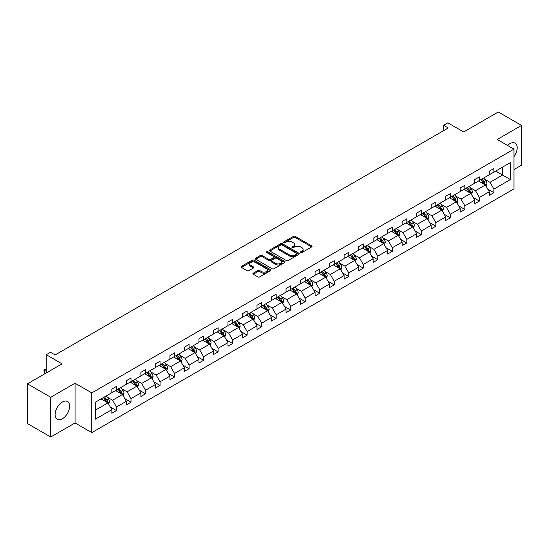 <?xml version="1.0" encoding="UTF-8"?>
<svg xmlns="http://www.w3.org/2000/svg" width="549" height="549" viewBox="0 0 549 549"><rect width="100%" height="100%" fill="white"/><g stroke="black" fill="none" stroke-linecap="round" stroke-linejoin="round"><path stroke-width="0.82" d="M300.674 252.54A0.906 0.522 0 0 0 301.95 252.54L311.654 246.94A1.29 0.748 0 0 0 312.038 246.412A1.29 0.748 0 0 0 311.654 245.883L295.218 236.393A1.29 0.748 0 0 0 293.392 236.393L283.682 241.999A0.906 0.522 0 0 0 283.421 242.363A0.906 0.522 0 0 0 283.682 242.733A0.906 0.522 0 0 0 284.965 242.733L286.221 242.013A4.131 2.388 0 0 1 292.068 242.013L293.434 242.802A4.131 2.388 0 0 1 294.648 244.49A4.131 2.388 0 0 1 293.434 246.178L292.178 246.899A0.906 0.522 0 0 0 291.917 247.27A0.906 0.522 0 0 0 292.178 247.64A0.906 0.522 0 0 0 293.461 247.64L294.717 246.913A4.131 2.388 0 0 1 300.557 246.913L301.929 247.702A4.131 2.388 0 0 1 303.137 249.39A4.131 2.388 0 0 1 301.929 251.078L300.674 251.806A0.906 0.522 0 0 0 300.406 252.176A0.906 0.522 0 0 0 300.674 252.54L300.674 251.806M62.346 418.798A10.266 5.929 120 0 0 69.05 409.753A10.266 5.929 120 0 0 67.479 401.532A10.266 5.929 120 0 0 62.346 402.04A10.266 5.929 120 0 0 55.641 411.084A10.266 5.929 120 0 0 57.213 419.306A10.266 5.929 120 0 0 62.346 418.798M513.967 156.63A10.266 5.929 120 0 0 515.051 143.124A10.266 5.929 120 0 0 509.918 143.632A10.266 5.929 120 0 0 507.564 145.444M513.967 169.552L521.55 165.174L521.55 125.419L498.286 111.989L463.672 131.973L447.854 122.839L443.619 125.289L443.619 130.655M50.714 437.011L75.048 422.963L75.048 383.209L50.714 397.256L50.714 437.011L27.45 423.581L27.45 383.826L62.064 363.843L46.246 354.709L46.246 372.97M50.714 397.256L27.45 383.826M253.295 273.203A1.29 0.748 0 0 0 252.917 273.731A1.29 0.748 0 0 0 253.295 274.253L257.906 276.916A1.29 0.748 0 0 0 259.732 276.916L270.513 270.698A1.29 0.748 0 0 0 270.89 270.17A1.29 0.748 0 0 0 270.513 269.641L254.07 260.151A1.29 0.748 0 0 0 252.245 260.151L241.464 266.375A1.29 0.748 0 0 0 241.086 266.896A1.29 0.748 0 0 0 241.464 267.425L247.036 270.643A1.29 0.748 0 0 0 248.862 270.643L253.473 267.981A1.29 0.748 0 0 0 253.851 267.452A1.29 0.748 0 0 0 253.473 266.924L250.715 265.332A3.452 1.997 0 0 1 249.699 263.918A3.452 1.997 0 0 1 251.833 262.079A3.452 1.997 0 0 1 255.601 262.511L266.423 268.756A3.452 1.997 0 0 1 267.432 270.17A3.452 1.997 0 0 1 265.304 272.009A3.452 1.997 0 0 1 261.537 271.577L259.732 270.54A1.29 0.748 0 0 0 257.906 270.54L253.295 273.203L253.295 274.253L257.906 271.611L257.906 270.54M46.246 354.709L50.481 352.266L55.133 354.949L448.272 127.972L443.619 125.289M75.048 383.209L91.793 392.878L513.967 149.136L513.967 188.89L91.793 432.633L91.793 392.878M521.55 125.419L497.216 139.467L513.967 149.136M286.31 260.521A1.29 0.748 0 0 0 288.136 260.521L298.917 254.297A1.29 0.748 0 0 0 299.294 253.768A1.29 0.748 0 0 0 298.917 253.24L282.474 243.749A1.29 0.748 0 0 0 280.649 243.749L269.868 249.973A1.29 0.748 0 0 0 269.49 250.502A1.29 0.748 0 0 0 269.868 251.023L286.31 260.521M267.082 252.739A0.906 0.522 0 0 1 268.001 252.863L268.001 251.792L284.711 261.441A1.29 0.748 0 0 1 285.089 261.969A1.29 0.748 0 0 1 284.711 262.497L273.937 268.722A1.29 0.748 0 0 1 272.105 268.722L255.669 259.224L255.669 258.174A1.29 0.748 0 0 0 255.292 258.703A1.29 0.748 0 0 0 255.669 259.224M255.669 258.174L260.281 255.511A1.29 0.748 0 0 1 262.106 255.511L268.777 259.361A1.29 0.748 0 0 0 270.602 259.361L273.663 257.591A1.29 0.748 0 0 0 274.04 257.062A1.29 0.748 0 0 0 273.663 256.534L266.718 252.526A0.906 0.522 0 0 1 266.457 252.163A0.906 0.522 0 0 1 267.013 251.675A0.906 0.522 0 0 1 268.001 251.792M95.375 402.197L111.845 392.686L111.845 389.09L116.498 386.407L116.498 390.003L126.366 384.307L126.366 380.711L131.019 378.021L131.019 381.624L140.88 375.928L140.88 372.325L145.533 369.642L145.533 373.245L155.394 367.549L155.394 363.946L160.047 361.263L160.047 364.859L169.909 359.17L169.909 355.567L174.561 352.883L174.561 356.479L184.43 350.784L184.43 347.188L189.082 344.498L189.082 348.1L198.944 342.404L198.944 338.808L203.597 336.118L203.597 339.721L213.458 334.025L213.458 330.423L218.111 327.739L218.111 331.335L227.972 325.646L227.972 322.043L232.625 319.36L232.625 322.956L242.493 317.26L242.493 313.664L247.146 310.974L247.146 314.577L257.007 308.881L257.007 305.285L261.66 302.595L261.66 306.198L271.522 300.502L271.522 296.899L276.174 294.216L276.174 297.819L286.036 292.123L286.036 288.52L290.689 285.837L290.689 289.433L300.557 283.737L300.557 280.141L305.21 277.458L305.21 281.054L315.071 275.358L315.071 271.762L319.724 269.072L319.724 272.675L329.585 266.979L329.585 263.376L334.238 260.693L334.238 264.295L344.099 258.6L344.099 254.997L348.752 252.314L348.752 255.909L358.621 250.22L358.621 246.618L363.273 243.934L363.273 247.53L373.135 241.834L373.135 238.239L377.787 235.548L377.787 239.151L387.649 233.455L387.649 229.859L392.302 227.169L392.302 230.772L402.163 225.076L402.163 221.473L406.816 218.79L406.816 222.386L416.684 216.697L416.684 213.094L421.337 210.411L421.337 214.007L431.198 208.311L431.198 204.715L435.851 202.025L435.851 205.628L445.713 199.932L445.713 196.336L450.365 193.646L450.365 197.249L460.227 191.553L460.227 187.95L464.879 185.267L464.879 188.87L474.748 183.174L474.748 179.571L479.401 176.888L479.401 180.484L489.262 174.788L489.262 171.192L493.915 168.509L493.915 172.105L510.385 162.593L510.385 179.571L493.915 189.082L493.915 192.678L489.262 195.369L489.262 191.766L479.401 197.462L479.401 201.064L474.748 203.748L474.748 200.152L464.879 205.841L464.879 209.444L460.227 212.127L460.227 208.531L450.365 214.227L450.365 217.823L445.713 220.506L445.713 216.91L435.851 222.606L435.851 226.202L431.198 228.892L431.198 225.289L421.337 230.985L421.337 234.588L416.684 237.271L416.684 233.668L406.816 239.364L406.816 242.967L402.163 245.65L402.163 242.054L392.302 247.743L392.302 251.346L387.649 254.029L387.649 250.433L377.787 256.129L377.787 259.725L373.135 262.415L373.135 258.812L363.273 264.508L363.273 268.104L358.621 270.794L358.621 267.191L348.752 272.887L348.752 276.49L344.099 279.173L344.099 275.577L334.238 281.266L334.238 284.869L329.585 287.552L329.585 283.957L319.724 289.652L319.724 293.248L315.071 295.938L315.071 292.336L305.21 298.032L305.21 301.627L300.557 304.318L300.557 300.715L290.689 306.411L290.689 310.013L286.036 312.697L286.036 309.101L276.174 314.79L276.174 318.393L271.522 321.076L271.522 317.48L261.66 323.176L261.66 326.772L257.007 329.455L257.007 325.859L247.146 331.555L247.146 335.151L242.493 337.841L242.493 334.238L232.625 339.934L232.625 343.537L227.972 346.22L227.972 342.617L218.111 348.313L218.111 351.916L213.458 354.599L213.458 351.003L203.597 356.692L203.597 360.295L198.944 362.978L198.944 359.382L189.082 365.078L189.082 368.674L184.43 371.364L184.43 367.761L174.561 373.457L174.561 377.053L169.909 379.743L169.909 376.14L160.047 381.836L160.047 385.439L155.394 388.122L155.394 384.526L145.533 390.215L145.533 393.818L140.88 396.502L140.88 392.906L131.019 398.601L131.019 402.197L126.366 404.887L126.366 401.285L116.498 406.981L116.498 410.577L111.845 413.267L111.845 409.664L95.375 419.175L95.375 402.197M115.571 390.538L122.454 394.518L112.593 400.207L107.206 397.099M112.593 400.207L116.498 406.981M122.454 394.518L126.366 401.285M111.845 391.828L112.593 392.261L116.498 390.003M130.086 382.159L136.969 386.132L127.107 391.828L121.72 388.719M127.107 391.828L131.019 398.601M136.969 386.132L140.88 392.906M126.366 383.449L127.107 383.881L131.019 381.624M144.6 373.78L151.49 377.753L141.621 383.449L136.234 380.34M141.621 383.449L145.533 390.215M151.49 377.753L155.394 384.526M140.88 375.07L141.621 375.495L145.533 373.245M159.114 365.401L166.004 369.374L156.142 375.07L150.755 371.961M156.142 375.07L160.047 381.836M166.004 369.374L169.909 376.14M155.394 366.691L156.142 367.116L160.047 364.859M173.635 357.015L180.518 360.995L170.657 366.691L165.27 363.575M170.657 366.691L174.561 373.457M180.518 360.995L184.43 367.761M169.909 358.305L170.657 358.737L174.561 356.479M188.149 348.636L195.032 352.616L185.171 358.305L179.784 355.196M185.171 358.305L189.082 365.078M195.032 352.616L198.944 359.382M184.43 349.926L185.171 350.358L189.082 348.1M202.663 340.256L209.553 344.23L199.685 349.926L194.298 346.817M199.685 349.926L203.597 356.692M209.553 344.23L213.458 351.003M198.944 341.547L199.685 341.972L203.597 339.721M217.178 331.877L224.067 335.851L214.206 341.547L208.819 338.438M214.206 341.547L218.111 348.313M224.067 335.851L227.972 342.617M213.458 333.168L214.206 333.593L218.111 331.335M231.699 323.491L238.582 327.472L228.72 333.168L223.333 330.059M228.72 333.168L232.625 339.934M238.582 327.472L242.493 334.238M227.972 324.782L228.72 325.214L232.625 322.956M246.213 315.112L253.096 319.093L243.234 324.782L237.847 321.673M243.234 324.782L247.146 331.555M253.096 319.093L257.007 325.859M242.493 316.402L243.234 316.835L247.146 314.577M260.727 306.733L267.617 310.707L257.749 316.402L252.368 313.294M257.749 316.402L261.66 323.176M267.617 310.707L271.522 317.48M257.007 308.023L257.749 308.456L261.66 306.198M275.241 298.354L282.131 302.327L272.27 308.023L266.883 304.915M272.27 308.023L276.174 314.79M282.131 302.327L286.036 309.101M271.522 299.644L272.27 300.07L276.174 297.819M289.762 289.975L296.645 293.948L286.784 299.644L281.397 296.535M286.784 299.644L290.689 306.411M296.645 293.948L300.557 300.715M286.036 291.258L286.784 291.691L290.689 289.433M304.276 281.589L311.159 285.569L301.298 291.258L295.911 288.15M301.298 291.258L305.21 298.032M311.159 285.569L315.071 292.336M300.557 282.879L301.298 283.311L305.21 281.054M318.791 273.21L325.681 277.183L315.812 282.879L310.432 279.77M315.812 282.879L319.724 289.652M325.681 277.183L329.585 283.957M315.071 274.5L315.812 274.932L319.724 272.675M333.305 264.831L340.195 268.804L330.333 274.5L324.946 271.391M330.333 274.5L334.238 281.266M340.195 268.804L344.099 275.577M329.585 266.121L330.333 266.546L334.238 264.295M347.826 256.452L354.709 260.425L344.847 266.121L339.46 263.012M344.847 266.121L348.752 272.887M354.709 260.425L358.621 267.191M344.099 257.742L344.847 258.167L348.752 255.909M362.34 248.066L369.223 252.046L359.362 257.742L353.975 254.626M359.362 257.742L363.273 264.508M369.223 252.046L373.135 258.812M358.621 249.356L359.362 249.788L363.273 247.53M376.854 239.687L383.744 243.667L373.876 249.356L368.496 246.247M373.876 249.356L377.787 256.129M383.744 243.667L387.649 250.433M373.135 240.977L373.876 241.409L377.787 239.151M391.368 231.307L398.258 235.281L388.397 240.977L383.01 237.868M388.397 240.977L392.302 247.743M398.258 235.281L402.163 242.054M387.649 232.598L388.397 233.023L392.302 230.772M405.889 222.928L412.773 226.902L402.911 232.598L397.524 229.489M402.911 232.598L406.816 239.364M412.773 226.902L416.684 233.668M402.163 224.218L402.911 224.644L406.816 222.386M420.404 214.542L427.287 218.523L417.425 224.218L412.038 221.11M417.425 224.218L421.337 230.985M427.287 218.523L431.198 225.289M416.684 215.832L417.425 216.265L421.337 214.007M434.918 206.163L441.808 210.143L431.939 215.832L426.559 212.724M431.939 215.832L435.851 222.606M441.808 210.143L445.713 216.91M431.198 207.453L431.939 207.886L435.851 205.628M449.439 197.784L456.322 201.758L446.461 207.453L441.073 204.345M446.461 207.453L450.365 214.227M456.322 201.758L460.227 208.531M445.713 199.074L446.461 199.507L450.365 197.249M463.953 189.405L470.836 193.378L460.975 199.074L455.588 195.966M460.975 199.074L464.879 205.841M470.836 193.378L474.748 200.152M460.227 190.695L460.975 191.121L464.879 188.87M478.467 181.026L485.35 184.999L475.489 190.695L470.102 187.586M475.489 190.695L479.401 197.462M485.35 184.999L489.262 191.766M474.748 182.309L475.489 182.742L479.401 180.484M495.678 171.082L502.568 175.062L490.003 182.309L484.623 179.2M490.003 182.309L493.915 189.082M510.385 179.571L502.568 175.062L502.568 167.109L510.385 162.593M75.048 422.963L91.793 432.633M489.262 173.93L490.003 174.362L493.915 172.105M95.375 410.151L107.94 402.897L101.05 398.924M107.94 402.897L111.845 409.664M487.725 189.11L493.915 192.678M473.211 197.489L479.401 201.064M458.696 205.868L464.879 209.444M444.175 214.247L450.365 217.823M429.661 222.633L435.851 226.202M415.147 231.012L421.337 234.588M400.633 239.391L406.816 242.967M386.112 247.771L392.302 251.346M371.598 256.157L377.787 259.725M357.083 264.536L363.273 268.104M342.569 272.915L348.752 276.49M328.048 281.294L334.238 284.869M313.534 289.68L319.724 293.248M299.02 298.059L305.21 301.627M284.506 306.438L290.689 310.013M269.984 314.817L276.174 318.393M255.47 323.196L261.66 326.772M240.956 331.582L247.146 335.151M226.442 339.961L232.625 343.537M211.921 348.341L218.111 351.916M197.407 356.72L203.597 360.295M182.892 365.106L189.082 368.674M168.378 373.485L174.561 377.053M153.857 381.864L160.047 385.439M139.343 390.243L145.533 393.818M124.829 398.629L131.019 402.197M110.315 407.008L116.498 410.577M301.037 252.67L301.929 252.156A4.131 2.388 0 0 0 303.137 250.468L303.137 249.39M294.648 244.49L294.648 245.561A4.131 2.388 0 0 1 293.434 247.249L292.542 247.764M311.64 246.947L295.218 237.47A1.29 0.748 0 0 0 293.392 237.47L284.046 242.864M298.896 254.304L282.474 244.827A1.29 0.748 0 0 0 280.649 244.827L269.888 251.037M296.632 254.139A0.906 0.522 0 0 0 296.899 253.768A0.906 0.522 0 0 0 296.632 253.398L282.2 245.067A0.906 0.522 0 0 0 280.923 245.067L279.599 245.835A4.131 2.388 0 0 0 278.384 247.524A4.131 2.388 0 0 0 279.599 249.205L289.46 254.901A4.131 2.388 0 0 0 295.307 254.901L296.632 254.139L296.632 255.21A0.906 0.522 0 0 0 296.899 254.846L296.899 253.768M278.384 247.524L278.384 248.594A4.131 2.388 0 0 0 279.599 250.282L279.599 249.205M296.632 255.21L295.307 255.978A4.131 2.388 0 0 1 289.46 255.978L279.599 250.282M255.683 259.238L260.281 256.582L260.281 255.511M274.04 257.062L274.04 258.14A1.29 0.748 0 0 1 273.663 258.668L270.602 260.432A1.29 0.748 0 0 1 268.777 260.432L262.106 256.582A1.29 0.748 0 0 0 260.281 256.582M268.001 252.863L284.698 262.504M275.694 263.355A3.452 1.997 0 0 0 279.462 263.788A3.452 1.997 0 0 0 281.589 261.942A3.452 1.997 0 0 0 280.58 260.535L276.765 258.332A1.29 0.748 0 0 0 274.939 258.332L271.879 260.096A1.29 0.748 0 0 0 271.501 260.624A1.29 0.748 0 0 0 271.879 261.152L275.694 263.355L275.694 264.426A3.452 1.997 0 0 0 279.462 264.858A3.452 1.997 0 0 0 281.589 263.019L281.589 261.942M271.501 260.624L271.501 261.701A1.29 0.748 0 0 0 271.879 262.223L271.879 261.152M275.694 264.426L271.879 262.223M267.432 270.17L267.432 271.24A3.452 1.997 0 0 1 265.304 273.086A3.452 1.997 0 0 1 261.537 272.654L259.732 271.611A1.29 0.748 0 0 0 257.906 271.611M249.699 263.918L249.699 264.995A3.452 1.997 0 0 0 250.715 266.402L250.715 265.332M253.473 266.924L253.473 267.981L250.715 266.402M270.492 270.705L254.07 261.221A1.29 0.748 0 0 0 252.245 261.221L241.485 267.438M486.057 186.221L486.915 183.75A3.486 2.011 -120 0 0 485.803 180.786L483.717 177.993M479.97 181.891L479.064 180.683M484.836 184.704L485.035 183.901A3.486 2.011 -120 0 0 484.033 181.801L481.947 179.015M481.075 179.516L483.374 182.591A1.777 1.023 60 0 1 483.696 183.126L485.035 183.901M480.828 179.66L482.921 182.446A3.486 2.011 60 0 1 483.786 184.093M471.543 194.607L472.401 192.129A3.486 2.011 -120 0 0 471.289 189.165L469.196 186.372M465.449 190.27L464.543 189.062M470.321 193.083L470.52 192.28A3.486 2.011 -120 0 0 469.519 190.187L467.432 187.394M466.554 187.902L468.853 190.97A1.777 1.023 60 0 1 469.175 191.505L470.52 192.28M466.314 188.039L468.4 190.826A3.486 2.011 60 0 1 469.271 192.473M457.029 202.986L457.887 200.515A3.486 2.011 -120 0 0 456.768 197.544L454.682 194.758M450.935 198.649L450.029 197.441M455.807 201.462L455.999 200.659A3.486 2.011 -120 0 0 455.004 198.566L452.911 195.773M452.04 196.281L454.339 199.349A1.777 1.023 60 0 1 454.661 199.891L455.999 200.659M451.8 196.418L453.886 199.212A3.486 2.011 60 0 1 454.757 200.859M442.515 211.365L443.366 208.894A3.486 2.011 -120 0 0 442.254 205.923L440.168 203.137M436.421 207.028L435.515 205.82M441.293 209.842L441.485 209.045A3.486 2.011 -120 0 0 440.49 206.946L438.397 204.159M437.526 204.66L439.824 207.728A1.777 1.023 60 0 1 440.147 208.27L441.485 209.045M437.279 204.804L439.372 207.591A3.486 2.011 60 0 1 440.243 209.238M427.994 219.744L428.851 217.274A3.486 2.011 -120 0 0 427.74 214.302L425.653 211.516M421.906 215.414L421.001 214.206M426.772 218.221L426.971 217.425A3.486 2.011 -120 0 0 425.969 215.325L423.883 212.538M423.011 213.039L425.31 216.114A1.777 1.023 60 0 1 425.633 216.649L426.971 217.425M422.764 213.184L424.857 215.97A3.486 2.011 60 0 1 425.722 217.617M413.479 228.13L414.337 225.653A3.486 2.011 -120 0 0 413.225 222.688L411.132 219.895M407.385 223.793L406.48 222.585M412.258 226.607L412.457 225.804A3.486 2.011 -120 0 0 411.455 223.704L409.369 220.918M408.49 221.425L410.789 224.493A1.777 1.023 60 0 1 411.112 225.028L412.457 225.804M408.25 221.563L410.336 224.349A3.486 2.011 60 0 1 411.208 225.996M398.965 236.509L399.823 234.039A3.486 2.011 -120 0 0 398.704 231.067L396.618 228.281M392.871 232.172L391.965 230.964M397.744 234.986L397.936 234.183A3.486 2.011 -120 0 0 396.941 232.09L394.848 229.297M393.976 229.805L396.275 232.872A1.777 1.023 60 0 1 396.598 233.414L397.936 234.183M393.736 229.942L395.822 232.735A3.486 2.011 60 0 1 396.694 234.382M384.451 244.888L385.302 242.418A3.486 2.011 -120 0 0 384.19 239.446L382.104 236.66M378.357 240.551L377.451 239.343M383.229 243.365L383.422 242.569A3.486 2.011 -120 0 0 382.427 240.469L380.333 237.683M379.462 238.184L381.761 241.251A1.777 1.023 60 0 1 382.083 241.793L383.422 242.569M379.215 238.321L381.308 241.114A3.486 2.011 60 0 1 382.179 242.761M369.93 253.267L370.788 250.797A3.486 2.011 -120 0 0 369.676 247.825L367.59 245.039M363.843 248.937L362.937 247.723M368.708 251.744L368.907 250.948A3.486 2.011 -120 0 0 367.905 248.848L365.819 246.062M364.948 246.563L367.247 249.63A1.777 1.023 60 0 1 367.569 250.172L368.907 250.948M364.701 246.707L366.794 249.493A3.486 2.011 60 0 1 367.658 251.14M355.416 261.647L356.274 259.176A3.486 2.011 -120 0 0 355.162 256.211L353.069 253.418M349.322 257.316L348.416 256.108M354.194 260.13L354.393 259.327A3.486 2.011 -120 0 0 353.391 257.227L351.305 254.441M350.427 254.942L352.726 258.016A1.777 1.023 60 0 1 353.048 258.552L354.393 259.327M350.187 255.086L352.273 257.872A3.486 2.011 60 0 1 353.144 259.519M340.902 270.033L341.759 267.562A3.486 2.011 -120 0 0 340.641 264.591L338.555 261.798M334.808 265.695L333.902 264.488M339.68 268.509L339.872 267.706A3.486 2.011 -120 0 0 338.877 265.613L336.784 262.82M335.913 263.328L338.211 266.395A1.777 1.023 60 0 1 338.534 266.938L339.872 267.706M335.672 263.465L337.759 266.258A3.486 2.011 60 0 1 338.63 267.898M326.387 278.412L327.238 275.941A3.486 2.011 -120 0 0 326.127 272.97L324.04 270.183M320.293 274.075L319.388 272.867M325.166 276.888L325.358 276.085A3.486 2.011 -120 0 0 324.363 273.992L322.27 271.199M321.398 271.707L323.697 274.774A1.777 1.023 60 0 1 324.02 275.317L325.358 276.085M321.151 271.844L323.244 274.637A3.486 2.011 60 0 1 324.109 276.284M311.866 286.791L312.724 284.32A3.486 2.011 -120 0 0 311.612 281.349L309.526 278.563M305.779 282.461L304.873 281.246M310.645 285.267L310.844 284.471A3.486 2.011 -120 0 0 309.842 282.371L307.756 279.585M306.884 280.086L309.183 283.154A1.777 1.023 60 0 1 309.506 283.696L310.844 284.471M306.637 280.23L308.73 283.016A3.486 2.011 60 0 1 309.595 284.663M297.352 295.17L298.21 292.699A3.486 2.011 -120 0 0 297.098 289.735L295.005 286.942M291.258 290.84L290.352 289.632M296.131 293.653L296.33 292.85A3.486 2.011 -120 0 0 295.328 290.75L293.241 287.964M292.363 288.465L294.662 291.54A1.777 1.023 60 0 1 294.985 292.075L296.33 292.85M292.123 288.609L294.209 291.395A3.486 2.011 60 0 1 295.081 293.042M282.838 303.556L283.696 301.078A3.486 2.011 -120 0 0 282.577 298.114L280.491 295.321M276.744 299.219L275.838 298.011M281.616 302.032L281.809 301.229A3.486 2.011 -120 0 0 280.813 299.136L278.72 296.343M277.849 296.851L280.148 299.919A1.777 1.023 60 0 1 280.47 300.454L281.809 301.229M277.609 296.988L279.695 299.775A3.486 2.011 60 0 1 280.566 301.422M268.324 311.935L269.175 309.464A3.486 2.011 -120 0 0 268.063 306.493L265.977 303.707M262.23 307.598L261.324 306.39M267.102 310.411L267.294 309.609A3.486 2.011 -120 0 0 266.299 307.515L264.206 304.722M263.335 305.23L265.634 308.298A1.777 1.023 60 0 1 265.956 308.84L267.294 309.609M263.088 305.368L265.181 308.161A3.486 2.011 60 0 1 266.045 309.808M253.803 320.314L254.661 317.844A3.486 2.011 -120 0 0 253.549 314.872L251.463 312.086M247.716 315.977L246.81 314.769M252.581 318.791L252.78 317.995A3.486 2.011 -120 0 0 251.778 315.895L249.692 313.108M248.821 313.609L251.119 316.677A1.777 1.023 60 0 1 251.442 317.219L252.78 317.995M248.573 313.754L250.667 316.54A3.486 2.011 60 0 1 251.531 318.187M239.289 328.693L240.146 326.223A3.486 2.011 -120 0 0 239.035 323.251L236.942 320.465M233.195 324.363L232.289 323.155M238.067 327.17L238.266 326.374A3.486 2.011 -120 0 0 237.264 324.274L235.178 321.488M234.299 321.988L236.598 325.063A1.777 1.023 60 0 1 236.921 325.598L238.266 326.374M234.059 322.133L236.145 324.919A3.486 2.011 60 0 1 237.017 326.566M224.774 337.079L225.632 334.602A3.486 2.011 -120 0 0 224.514 331.637L222.427 328.844M218.68 332.742L217.775 331.534M223.553 335.556L223.745 334.753A3.486 2.011 -120 0 0 222.75 332.653L220.657 329.867M219.785 330.374L222.084 333.442A1.777 1.023 60 0 1 222.407 333.977L223.745 334.753M219.545 330.512L221.631 333.298A3.486 2.011 60 0 1 222.503 334.945M210.26 345.458L211.111 342.988A3.486 2.011 -120 0 0 209.999 340.016L207.913 337.23M204.166 341.121L203.26 339.913M209.039 343.935L209.231 343.132A3.486 2.011 -120 0 0 208.236 341.039L206.143 338.246M205.271 338.754L207.57 341.821A1.777 1.023 60 0 1 207.893 342.363L209.231 343.132M205.024 338.891L207.117 341.684A3.486 2.011 60 0 1 207.982 343.331M195.739 353.837L196.597 351.367A3.486 2.011 -120 0 0 195.485 348.395L193.392 345.609M189.652 349.5L188.746 348.292M194.518 352.314L194.717 351.518A3.486 2.011 -120 0 0 193.715 349.418L191.628 346.632M190.757 347.133L193.056 350.2A1.777 1.023 60 0 1 193.378 350.742L194.717 351.518M190.51 347.27L192.603 350.063A3.486 2.011 60 0 1 193.468 351.71M181.225 362.216L182.083 359.746A3.486 2.011 -120 0 0 180.971 356.775L178.878 353.988M175.131 357.886L174.225 356.672M180.003 360.693L180.196 359.897A3.486 2.011 -120 0 0 179.2 357.797L177.114 355.011M176.236 355.512L178.535 358.579A1.777 1.023 60 0 1 178.857 359.121L180.196 359.897M175.996 355.656L178.082 358.442A3.486 2.011 60 0 1 178.953 360.089M166.711 370.596L167.569 368.125A3.486 2.011 -120 0 0 166.45 365.16L164.364 362.367M160.617 366.265L159.711 365.058M165.489 369.079L165.681 368.276A3.486 2.011 -120 0 0 164.686 366.176L162.593 363.39M161.722 363.891L164.021 366.965A1.777 1.023 60 0 1 164.343 367.501L165.681 368.276M161.481 364.035L163.568 366.821A3.486 2.011 60 0 1 164.439 368.468M152.197 378.982L153.047 376.511A3.486 2.011 -120 0 0 151.936 373.54L149.85 370.747M146.103 374.644L145.197 373.437M150.975 377.458L151.167 376.655A3.486 2.011 -120 0 0 150.172 374.562L148.079 371.769M147.207 372.277L149.506 375.344A1.777 1.023 60 0 1 149.829 375.887L151.167 376.655M146.96 372.414L149.053 375.207A3.486 2.011 60 0 1 149.918 376.847M137.675 387.361L138.533 384.89A3.486 2.011 -120 0 0 137.422 381.919L135.328 379.133M131.588 383.024L130.683 381.816M136.454 385.837L136.653 385.034A3.486 2.011 -120 0 0 135.651 382.941L133.565 380.148M132.693 380.656L134.992 383.724A1.777 1.023 60 0 1 135.315 384.266L136.653 385.034M132.446 380.793L134.539 383.586A3.486 2.011 60 0 1 135.404 385.233M123.161 395.74L124.019 393.269A3.486 2.011 -120 0 0 122.907 390.298L120.814 387.512M117.067 391.41L116.162 390.195M121.94 394.216L122.132 393.42A3.486 2.011 -120 0 0 121.137 391.32L119.051 388.534M118.172 389.035L120.471 392.103A1.777 1.023 60 0 1 120.794 392.645L122.132 393.42M117.932 389.179L120.018 391.965A3.486 2.011 60 0 1 120.89 393.612M108.647 404.119L109.505 401.648A3.486 2.011 -120 0 0 108.386 398.684L106.3 395.891M102.553 399.789L101.647 398.581M46.246 369.244L44.414 370.301L44.414 372.991L45.313 373.512M107.426 402.602L107.618 401.799A3.486 2.011 -120 0 0 106.623 399.699L104.53 396.913M103.658 397.414L105.957 400.489A1.777 1.023 60 0 1 106.28 401.024L107.618 401.799M103.418 397.558L105.504 400.345A3.486 2.011 60 0 1 106.376 401.992M44.414 372.991L43.899 370.005L46.246 371.364M43.899 370.005L46.246 369.093M301.929 252.156L301.929 251.078M292.178 247.64L292.178 246.899M293.434 247.249L293.434 246.178M283.682 242.733L283.682 241.999M293.392 237.47L293.392 236.393M295.218 237.47L295.218 236.393M311.654 246.94L311.654 245.883M269.868 251.023L269.868 249.973M280.649 244.827L280.649 243.749M282.474 244.827L282.474 243.749M298.917 254.297L298.917 253.24M289.46 255.978L289.46 254.901M295.307 255.978L295.307 254.901M262.106 256.582L262.106 255.511M268.777 260.432L268.777 259.361M270.602 260.432L270.602 259.361M273.663 258.668L273.663 257.591M284.711 262.497L284.711 261.441M259.732 271.611L259.732 270.54M261.537 272.654L261.537 271.577M241.464 267.425L241.464 266.375M252.245 261.221L252.245 260.151M254.07 261.221L254.07 260.151M270.513 270.698L270.513 269.641M485.103 184.855L486.894 183.819M484.033 181.801L485.803 180.786M481.926 183.023L482.921 182.446M470.589 193.234L472.38 192.198M469.519 190.187L471.289 189.165M467.412 191.402L468.4 190.826M456.068 201.613L457.859 200.584M455.004 198.566L456.768 197.544M452.898 199.781L453.886 199.212M441.554 209.993L443.345 208.963M440.49 206.946L442.254 205.923M438.376 208.16L439.372 207.591M427.04 218.378L428.831 217.342M425.969 215.325L427.74 214.302M423.862 216.546L424.857 215.97M412.525 226.758L414.317 225.721M411.455 223.704L413.225 222.688M409.348 224.925L410.336 224.349M398.004 235.137L399.796 234.1M396.941 232.09L398.704 231.067M394.834 233.304L395.822 232.735M383.49 243.516L385.281 242.486M382.427 240.469L384.19 239.446M380.313 241.684L381.308 241.114M368.976 251.902L370.767 250.866M367.905 248.848L369.676 247.825M365.799 250.063L366.794 249.493M354.462 260.281L356.253 259.245M353.391 257.227L355.162 256.211M351.285 258.449L352.273 257.872M339.941 268.66L341.732 267.624M338.877 265.613L340.641 264.591M336.77 266.828L337.759 266.258M325.427 277.039L327.218 276.01M324.363 273.992L326.127 272.97M322.249 275.207L323.244 274.637M310.912 285.425L312.704 284.389M309.842 282.371L311.612 281.349M307.735 283.586L308.73 283.016M296.398 293.804L298.189 292.768M295.328 290.75L297.098 289.735M293.221 291.972L294.209 291.395M281.877 302.183L283.668 301.147M280.813 299.136L282.577 298.114M278.707 300.351L279.695 299.775M267.363 310.562L269.154 309.533M266.299 307.515L268.063 306.493M264.186 308.73L265.181 308.161M252.849 318.942L254.64 317.912M251.778 315.895L253.549 314.872M249.671 317.109L250.667 316.54M238.328 327.328L240.126 326.291M237.264 324.274L239.035 323.251M235.157 325.495L236.145 324.919M223.814 335.707L225.605 334.67M222.75 332.653L224.514 331.637M220.643 333.874L221.631 333.298M209.299 344.086L211.091 343.05M208.236 341.039L209.999 340.016M206.122 342.253L207.117 341.684M194.785 352.465L196.576 351.435M193.715 349.418L195.485 348.395M191.608 350.633L192.603 350.063M180.264 360.851L182.055 359.815M179.2 357.797L180.971 356.775M177.094 359.012L178.082 358.442M165.75 369.23L167.541 368.194M164.686 366.176L166.45 365.16M162.579 367.398L163.568 366.821M151.236 377.609L153.027 376.573M150.172 374.562L151.936 373.54M148.058 375.777L149.053 375.207M136.722 385.988L138.513 384.959M135.651 382.941L137.422 381.919M133.544 384.156L134.539 383.586M122.201 394.374L123.992 393.338M121.137 391.32L122.907 390.298M119.03 392.535L120.018 391.965M107.686 402.753L109.477 401.717M106.623 399.699L108.386 398.684M104.516 400.921L105.504 400.345"/></g></svg>
